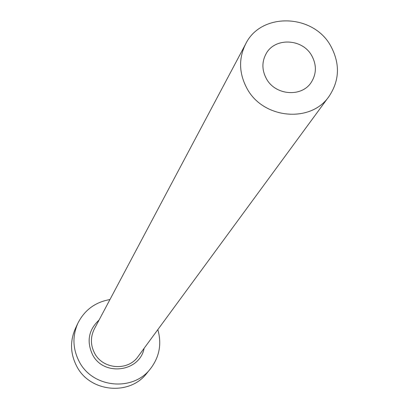 <?xml version="1.0" encoding="UTF-8"?>
<svg xmlns="http://www.w3.org/2000/svg" width="409" height="409" viewBox="0 0 409 409"><rect width="100%" height="100%" fill="white"/><g stroke="black" fill="none" stroke-linecap="round" stroke-linejoin="round"><path stroke-width="0.61" d="M266.377 78.656C275.211 95.476 301.74 97.572 311.28 82.296C316.53 73.876 316.724 65.067 311.863 55.88C302.67 38.446 274.746 37.163 266.029 53.886C261.765 61.928 261.878 70.184 266.377 78.656M330.922 46.335C313.667 13.671 261.019 11.968 245.651 43.978C238.493 58.502 238.928 73.303 246.949 88.385C262.972 118.963 310.866 123.421 329.056 96.345C339.562 80.537 340.181 63.87 330.922 46.335M109.949 299.557C95.292 302.113 84.607 309.991 77.904 323.192C72.26 336.019 72.679 348.775 79.152 361.469C92.398 387.988 132.997 392.006 150.471 368.749C159.444 356.975 161.898 343.933 157.828 329.623M77.904 323.192L75.43 328.447C69.878 341.075 70.282 353.632 76.652 366.121C89.668 392.211 129.607 396.152 146.811 373.259L150.471 368.749M144.121 348.294C139.725 372.19 103.267 376.663 92.449 354.45C86.437 341.254 88.651 329.777 99.085 320.022M245.651 43.978L94.321 328.994C90.369 336.99 90.445 345.027 94.54 353.1C102.71 369.46 128.032 371.377 138.109 356.484L329.056 96.345"/></g></svg>
